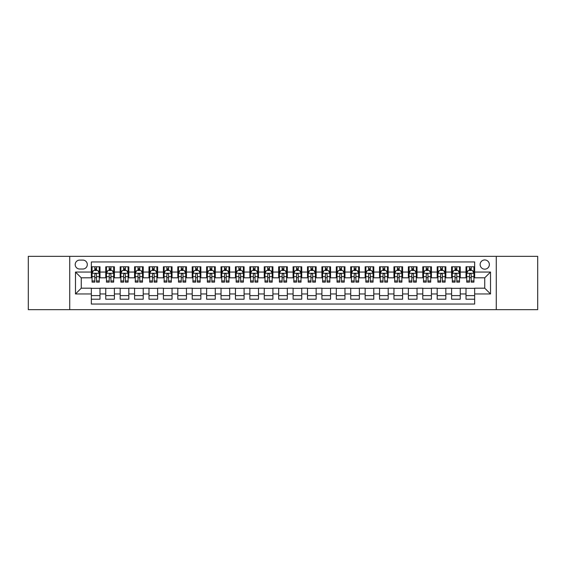 <?xml version="1.0" encoding="UTF-8"?>
<svg xmlns="http://www.w3.org/2000/svg" width="566" height="566" viewBox="0 0 566 566"><rect width="100%" height="100%" fill="white"/><g stroke="black" fill="none" stroke-linecap="round" stroke-linejoin="round"><path stroke-width="0.85" d="M484.744 259.943A4.613 4.613 0 0 0 480.131 264.555A4.613 4.613 0 0 0 484.744 269.168A4.613 4.613 0 0 0 489.357 264.555A4.613 4.613 0 0 0 484.744 259.943M496.269 309.659L537.7 309.659L537.7 256.341L496.269 256.341L496.269 309.659L69.731 309.659L69.731 256.341L28.3 256.341L28.3 309.659L69.731 309.659M474.655 266.791L466.009 266.791L466.009 272.048L460.243 272.048L460.243 277.814L466.009 277.814L466.009 272.048M460.243 272.048L460.243 266.791L451.597 266.791L451.597 272.048L445.838 272.048L445.838 277.814L451.597 277.814L451.597 272.048M445.838 272.048L445.838 266.791L437.185 266.791L437.185 272.048L431.426 272.048L431.426 277.814L437.185 277.814L437.185 272.048M431.426 272.048L431.426 266.791L422.781 266.791L422.781 272.048L417.015 272.048L417.015 277.814L422.781 277.814L422.781 272.048M417.015 272.048L417.015 266.791L408.369 266.791L408.369 272.048L402.603 272.048L402.603 277.814L408.369 277.814L408.369 272.048M402.603 272.048L402.603 266.791L393.957 266.791L393.957 272.048L388.191 272.048L388.191 277.814L393.957 277.814L393.957 272.048M388.191 272.048L388.191 266.791L379.545 266.791L379.545 272.048L373.786 272.048L373.786 277.814L379.545 277.814L379.545 272.048M373.786 272.048L373.786 266.791L365.141 266.791L365.141 272.048L359.375 272.048L359.375 277.814L365.141 277.814L365.141 272.048M359.375 272.048L359.375 266.791L350.729 266.791L350.729 272.048L344.963 272.048L344.963 277.814L350.729 277.814L350.729 272.048M344.963 272.048L344.963 266.791L336.317 266.791L336.317 272.048L330.551 272.048L330.551 277.814L336.317 277.814L336.317 272.048M330.551 272.048L330.551 266.791L321.905 266.791L321.905 272.048L316.146 272.048L316.146 277.814L321.905 277.814L321.905 272.048M316.146 272.048L316.146 266.791L307.501 266.791L307.501 272.048L301.735 272.048L301.735 277.814L307.501 277.814L307.501 272.048M301.735 272.048L301.735 266.791L293.089 266.791L293.089 272.048L287.323 272.048L287.323 277.814L293.089 277.814L293.089 272.048M287.323 272.048L287.323 266.791L278.677 266.791L278.677 272.048L272.911 272.048L272.911 277.814L278.677 277.814L278.677 272.048M272.911 272.048L272.911 266.791L264.265 266.791L264.265 272.048L258.499 272.048L258.499 277.814L264.265 277.814L264.265 272.048M258.499 272.048L258.499 266.791L249.854 266.791L249.854 272.048L244.095 272.048L244.095 277.814L249.854 277.814L249.854 272.048M244.095 272.048L244.095 266.791L235.449 266.791L235.449 272.048L229.683 272.048L229.683 277.814L235.449 277.814L235.449 272.048M229.683 272.048L229.683 266.791L221.037 266.791L221.037 272.048L215.271 272.048L215.271 277.814L221.037 277.814L221.037 272.048M215.271 272.048L215.271 266.791L206.625 266.791L206.625 272.048L200.859 272.048L200.859 277.814L206.625 277.814L206.625 272.048M200.859 272.048L200.859 266.791L192.214 266.791L192.214 272.048L186.455 272.048L186.455 277.814L192.214 277.814L192.214 272.048M186.455 272.048L186.455 266.791L177.809 266.791L177.809 272.048L172.043 272.048L172.043 277.814L177.809 277.814L177.809 272.048M172.043 272.048L172.043 266.791L163.397 266.791L163.397 272.048L157.631 272.048L157.631 277.814L163.397 277.814L163.397 272.048M157.631 272.048L157.631 266.791L148.985 266.791L148.985 272.048L143.219 272.048L143.219 277.814L148.985 277.814L148.985 272.048M143.219 272.048L143.219 266.791L134.574 266.791L134.574 272.048L128.815 272.048L128.815 277.814L134.574 277.814L134.574 272.048M128.815 272.048L128.815 266.791L120.162 266.791L120.162 272.048L114.403 272.048L114.403 277.814L120.162 277.814L120.162 272.048M114.403 272.048L114.403 266.791L105.757 266.791L105.757 277.814L99.991 277.814L99.991 266.791L91.345 266.791M91.345 299.209L99.991 299.209L99.991 288.186L105.757 288.186L105.757 299.209L114.403 299.209L114.403 288.186L120.162 288.186L120.162 293.952L114.403 293.952M120.162 293.952L120.162 299.209L128.815 299.209L128.815 288.186L134.574 288.186L134.574 293.952L128.815 293.952M134.574 293.952L134.574 299.209L143.219 299.209L143.219 288.186L148.985 288.186L148.985 293.952L143.219 293.952M148.985 293.952L148.985 299.209L157.631 299.209L157.631 288.186L163.397 288.186L163.397 293.952L157.631 293.952M163.397 293.952L163.397 299.209L172.043 299.209L172.043 288.186L177.809 288.186L177.809 293.952L172.043 293.952M177.809 293.952L177.809 299.209L186.455 299.209L186.455 288.186L192.214 288.186L192.214 293.952L186.455 293.952M192.214 293.952L192.214 299.209L200.859 299.209L200.859 288.186L206.625 288.186L206.625 293.952L200.859 293.952M206.625 293.952L206.625 299.209L215.271 299.209L215.271 288.186L221.037 288.186L221.037 293.952L215.271 293.952M221.037 293.952L221.037 299.209L229.683 299.209L229.683 288.186L235.449 288.186L235.449 293.952L229.683 293.952M235.449 293.952L235.449 299.209L244.095 299.209L244.095 288.186L249.854 288.186L249.854 293.952L244.095 293.952M249.854 293.952L249.854 299.209L258.499 299.209L258.499 288.186L264.265 288.186L264.265 293.952L258.499 293.952M264.265 293.952L264.265 299.209L272.911 299.209L272.911 288.186L278.677 288.186L278.677 293.952L272.911 293.952M278.677 293.952L278.677 299.209L287.323 299.209L287.323 288.186L293.089 288.186L293.089 293.952L287.323 293.952M293.089 293.952L293.089 299.209L301.735 299.209L301.735 288.186L307.501 288.186L307.501 293.952L301.735 293.952M307.501 293.952L307.501 299.209L316.146 299.209L316.146 288.186L321.905 288.186L321.905 293.952L316.146 293.952M321.905 293.952L321.905 299.209L330.551 299.209L330.551 288.186L336.317 288.186L336.317 293.952L330.551 293.952M336.317 293.952L336.317 299.209L344.963 299.209L344.963 288.186L350.729 288.186L350.729 293.952L344.963 293.952M350.729 293.952L350.729 299.209L359.375 299.209L359.375 288.186L365.141 288.186L365.141 293.952L359.375 293.952M365.141 293.952L365.141 299.209L373.786 299.209L373.786 288.186L379.545 288.186L379.545 293.952L373.786 293.952M379.545 293.952L379.545 299.209L388.191 299.209L388.191 288.186L393.957 288.186L393.957 293.952L388.191 293.952M393.957 293.952L393.957 299.209L402.603 299.209L402.603 288.186L408.369 288.186L408.369 293.952L402.603 293.952M408.369 293.952L408.369 299.209L417.015 299.209L417.015 288.186L422.781 288.186L422.781 293.952L417.015 293.952M422.781 293.952L422.781 299.209L431.426 299.209L431.426 288.186L437.185 288.186L437.185 293.952L431.426 293.952M437.185 293.952L437.185 299.209L445.838 299.209L445.838 288.186L451.597 288.186L451.597 293.952L445.838 293.952M451.597 293.952L451.597 299.209L460.243 299.209L460.243 288.186L466.009 288.186L466.009 293.952L460.243 293.952M79.672 269.02L82.841 269.02A4.464 4.464 0 0 0 87.313 264.555A4.464 4.464 0 0 0 82.841 260.091L79.672 260.091A4.464 4.464 0 0 0 75.207 264.555A4.464 4.464 0 0 0 79.672 269.02M496.269 256.341L69.731 256.341M474.655 272.048L474.655 261.959L91.345 261.959L91.345 277.814L81.256 277.814L81.256 288.186L91.345 288.186L91.345 304.041L474.655 304.041L474.655 288.186L484.744 288.186L484.744 277.814L474.655 277.814L474.655 272.048L490.51 272.048L490.51 293.952L474.655 293.952M91.345 293.952L75.49 293.952L75.49 272.048L91.345 272.048M466.009 293.952L466.009 299.209L474.655 299.209M91.345 270.392L92.067 270.392M94.805 270.392L96.531 270.392M99.269 270.392L99.991 270.392M91.345 277.665L92.067 277.665M94.805 277.665L96.531 277.665M99.269 277.665L99.991 277.665M91.345 288.335L99.991 288.335M91.345 295.608L99.991 295.608M105.757 277.665L106.479 277.665M109.21 277.665L110.943 277.665M113.681 277.665L114.403 277.665M105.757 270.392L106.479 270.392M109.21 270.392L110.943 270.392M113.681 270.392L114.403 270.392M105.757 288.335L114.403 288.335M105.757 295.608L114.403 295.608M120.162 288.335L128.815 288.335M120.162 295.608L128.815 295.608M120.162 270.392L120.883 270.392M123.621 270.392L125.355 270.392M128.093 270.392L128.815 270.392M120.162 277.665L120.883 277.665M123.621 277.665L125.355 277.665M128.093 277.665L128.815 277.665M134.574 288.335L143.219 288.335M134.574 295.608L143.219 295.608M134.574 270.392L135.295 270.392M138.033 270.392L139.76 270.392M142.498 270.392L143.219 270.392M134.574 277.665L135.295 277.665M138.033 277.665L139.76 277.665M142.498 277.665L143.219 277.665M148.985 288.335L157.631 288.335M148.985 295.608L157.631 295.608M148.985 270.392L149.707 270.392M152.445 270.392L154.171 270.392M156.909 270.392L157.631 270.392M148.985 277.665L149.707 277.665M152.445 277.665L154.171 277.665M156.909 277.665L157.631 277.665M163.397 288.335L172.043 288.335M163.397 295.608L172.043 295.608M163.397 270.392L164.119 270.392M166.857 270.392L168.583 270.392M171.321 270.392L172.043 270.392M163.397 277.665L164.119 277.665M166.857 277.665L168.583 277.665M171.321 277.665L172.043 277.665M177.809 288.335L186.455 288.335M177.809 295.608L186.455 295.608M177.809 270.392L178.523 270.392M181.261 270.392L182.995 270.392M185.733 270.392L186.455 270.392M177.809 277.665L178.523 277.665M181.261 277.665L182.995 277.665M185.733 277.665L186.455 277.665M192.214 288.335L200.859 288.335M192.214 295.608L200.859 295.608M192.214 270.392L192.935 270.392M195.673 270.392L197.407 270.392M200.145 270.392L200.859 270.392M192.214 277.665L192.935 277.665M195.673 277.665L197.407 277.665M200.145 277.665L200.859 277.665M206.625 288.335L215.271 288.335M206.625 295.608L215.271 295.608M206.625 270.392L207.347 270.392M210.085 270.392L211.811 270.392M214.549 270.392L215.271 270.392M206.625 277.665L207.347 277.665M210.085 277.665L211.811 277.665M214.549 277.665L215.271 277.665M221.037 288.335L229.683 288.335M221.037 295.608L229.683 295.608M221.037 270.392L221.759 270.392M224.497 270.392L226.223 270.392M228.961 270.392L229.683 270.392M221.037 277.665L221.759 277.665M224.497 277.665L226.223 277.665M228.961 277.665L229.683 277.665M235.449 288.335L244.095 288.335M235.449 295.608L244.095 295.608M235.449 270.392L236.164 270.392M238.902 270.392L240.635 270.392M243.373 270.392L244.095 270.392M235.449 277.665L236.164 277.665M238.902 277.665L240.635 277.665M243.373 277.665L244.095 277.665M249.854 288.335L258.499 288.335M249.854 295.608L258.499 295.608M249.854 270.392L250.575 270.392M253.313 270.392L255.047 270.392M257.785 270.392L258.499 270.392M249.854 277.665L250.575 277.665M253.313 277.665L255.047 277.665M257.785 277.665L258.499 277.665M264.265 288.335L272.911 288.335M264.265 295.608L272.911 295.608M264.265 270.392L264.987 270.392M267.725 270.392L269.451 270.392M272.189 270.392L272.911 270.392M264.265 277.665L264.987 277.665M267.725 277.665L269.451 277.665M272.189 277.665L272.911 277.665M278.677 288.335L287.323 288.335M278.677 295.608L287.323 295.608M278.677 270.392L279.399 270.392M282.137 270.392L283.863 270.392M286.601 270.392L287.323 270.392M278.677 277.665L279.399 277.665M282.137 277.665L283.863 277.665M286.601 277.665L287.323 277.665M293.089 288.335L301.735 288.335M293.089 295.608L301.735 295.608M293.089 270.392L293.811 270.392M296.549 270.392L298.275 270.392M301.013 270.392L301.735 270.392M293.089 277.665L293.811 277.665M296.549 277.665L298.275 277.665M301.013 277.665L301.735 277.665M307.501 288.335L316.146 288.335M307.501 295.608L316.146 295.608M307.501 270.392L308.215 270.392M310.953 270.392L312.687 270.392M315.425 270.392L316.146 270.392M307.501 277.665L308.215 277.665M310.953 277.665L312.687 277.665M315.425 277.665L316.146 277.665M321.905 288.335L330.551 288.335M321.905 295.608L330.551 295.608M321.905 270.392L322.627 270.392M325.365 270.392L327.098 270.392M329.837 270.392L330.551 270.392M321.905 277.665L322.627 277.665M325.365 277.665L327.098 277.665M329.837 277.665L330.551 277.665M336.317 288.335L344.963 288.335M336.317 295.608L344.963 295.608M336.317 270.392L337.039 270.392M339.777 270.392L341.503 270.392M344.241 270.392L344.963 270.392M336.317 277.665L337.039 277.665M339.777 277.665L341.503 277.665M344.241 277.665L344.963 277.665M350.729 288.335L359.375 288.335M350.729 295.608L359.375 295.608M350.729 270.392L351.451 270.392M354.189 270.392L355.915 270.392M358.653 270.392L359.375 270.392M350.729 277.665L351.451 277.665M354.189 277.665L355.915 277.665M358.653 277.665L359.375 277.665M365.141 288.335L373.786 288.335M365.141 295.608L373.786 295.608M365.141 270.392L365.855 270.392M368.593 270.392L370.327 270.392M373.065 270.392L373.786 270.392M365.141 277.665L365.855 277.665M368.593 277.665L370.327 277.665M373.065 277.665L373.786 277.665M379.545 288.335L388.191 288.335M379.545 295.608L388.191 295.608M379.545 270.392L380.267 270.392M383.005 270.392L384.738 270.392M387.477 270.392L388.191 270.392M379.545 277.665L380.267 277.665M383.005 277.665L384.738 277.665M387.477 277.665L388.191 277.665M393.957 288.335L402.603 288.335M393.957 295.608L402.603 295.608M393.957 270.392L394.679 270.392M397.417 270.392L399.143 270.392M401.881 270.392L402.603 270.392M393.957 277.665L394.679 277.665M397.417 277.665L399.143 277.665M401.881 277.665L402.603 277.665M408.369 288.335L417.015 288.335M408.369 295.608L417.015 295.608M408.369 270.392L409.091 270.392M411.829 270.392L413.555 270.392M416.293 270.392L417.015 270.392M408.369 277.665L409.091 277.665M411.829 277.665L413.555 277.665M416.293 277.665L417.015 277.665M422.781 288.335L431.426 288.335M422.781 295.608L431.426 295.608M422.781 270.392L423.502 270.392M426.24 270.392L427.967 270.392M430.705 270.392L431.426 270.392M422.781 277.665L423.502 277.665M426.24 277.665L427.967 277.665M430.705 277.665L431.426 277.665M437.185 288.335L445.838 288.335M437.185 295.608L445.838 295.608M437.185 270.392L437.907 270.392M440.645 270.392L442.379 270.392M445.117 270.392L445.838 270.392M437.185 277.665L437.907 277.665M440.645 277.665L442.379 277.665M445.117 277.665L445.838 277.665M451.597 288.335L460.243 288.335M451.597 295.608L460.243 295.608M451.597 270.392L452.319 270.392M455.057 270.392L456.79 270.392M459.521 270.392L460.243 270.392M451.597 277.665L452.319 277.665M455.057 277.665L456.79 277.665M459.521 277.665L460.243 277.665M466.009 288.335L474.655 288.335M466.009 295.608L474.655 295.608M466.009 270.392L466.731 270.392M469.469 270.392L471.195 270.392M473.933 270.392L474.655 270.392M466.009 277.665L466.731 277.665M469.469 277.665L471.195 277.665M473.933 277.665L474.655 277.665M81.256 277.814L75.49 272.048M81.256 288.186L75.49 293.952M490.51 272.048L484.744 277.814M490.51 293.952L484.744 288.186M96.531 268.659L94.805 268.659M99.269 280.962L96.531 280.962L96.531 282.137L99.269 282.137L99.269 273.343L97.826 270.463L93.503 270.463L92.067 273.343L92.067 282.137L94.805 282.137L94.805 280.962L92.067 280.962M92.067 273.343L92.067 266.791M99.269 273.343L99.269 266.791M94.805 270.463L94.805 266.791M96.531 266.791L96.531 270.463M96.531 280.962L96.531 274.425C95.958 273.314 95.378 273.314 94.805 274.425L94.805 280.962M110.943 268.659L109.21 268.659M113.681 280.962L110.943 280.962L110.943 282.137L113.681 282.137L113.681 273.343L112.238 270.463L107.915 270.463L106.479 273.343L106.479 282.137L109.21 282.137L109.21 280.962L106.479 280.962M106.479 273.343L106.479 266.791M113.681 273.343L113.681 266.791M109.21 270.463L109.21 266.791M110.943 266.791L110.943 270.463M110.943 280.962L110.943 274.425C110.37 273.314 109.79 273.314 109.21 274.425L109.21 280.962M125.355 268.659L123.621 268.659M128.093 280.962L125.355 280.962L125.355 282.137L128.093 282.137L128.093 273.343L126.65 270.463L122.327 270.463L120.883 273.343L120.883 282.137L123.621 282.137L123.621 280.962L120.883 280.962M120.883 273.343L120.883 266.791M128.093 273.343L128.093 266.791M123.621 270.463L123.621 266.791M125.355 266.791L125.355 270.463M125.355 280.962L125.355 274.425C124.775 273.314 124.202 273.314 123.621 274.425L123.621 280.962M139.76 268.659L138.033 268.659M142.498 280.962L139.76 280.962L139.76 282.137L142.498 282.137L142.498 273.343L141.061 270.463L136.739 270.463L135.295 273.343L135.295 282.137L138.033 282.137L138.033 280.962L135.295 280.962M135.295 273.343L135.295 266.791M142.498 273.343L142.498 266.791M138.033 270.463L138.033 266.791M139.76 266.791L139.76 270.463M139.76 280.962L139.76 274.425C139.186 273.314 138.613 273.314 138.033 274.425L138.033 280.962M154.171 268.659L152.445 268.659M156.909 280.962L154.171 280.962L154.171 282.137L156.909 282.137L156.909 273.343L155.473 270.463L151.15 270.463L149.707 273.343L149.707 282.137L152.445 282.137L152.445 280.962L149.707 280.962M149.707 273.343L149.707 266.791M156.909 273.343L156.909 266.791M152.445 270.463L152.445 266.791M154.171 266.791L154.171 270.463M154.171 280.962L154.171 274.425C153.598 273.314 153.018 273.314 152.445 274.425L152.445 280.962M168.583 268.659L166.857 268.659M171.321 280.962L168.583 280.962L168.583 282.137L171.321 282.137L171.321 273.343L169.878 270.463L165.555 270.463L164.119 273.343L164.119 282.137L166.857 282.137L166.857 280.962L164.119 280.962M164.119 273.343L164.119 266.791M171.321 273.343L171.321 266.791M166.857 270.463L166.857 266.791M168.583 266.791L168.583 270.463M168.583 280.962L168.583 274.425C168.01 273.314 167.43 273.314 166.857 274.425L166.857 280.962M182.995 268.659L181.261 268.659M185.733 280.962L182.995 280.962L182.995 282.137L185.733 282.137L185.733 273.343L184.29 270.463L179.967 270.463L178.523 273.343L178.523 282.137L181.261 282.137L181.261 280.962L178.523 280.962M178.523 273.343L178.523 266.791M185.733 273.343L185.733 266.791M181.261 270.463L181.261 266.791M182.995 266.791L182.995 270.463M182.995 280.962L182.995 274.425C182.415 273.314 181.842 273.314 181.261 274.425L181.261 280.962M197.407 268.659L195.673 268.659M200.145 280.962L197.407 280.962L197.407 282.137L200.145 282.137L200.145 273.343L198.701 270.463L194.379 270.463L192.935 273.343L192.935 282.137L195.673 282.137L195.673 280.962L192.935 280.962M192.935 273.343L192.935 266.791M200.145 273.343L200.145 266.791M195.673 270.463L195.673 266.791M197.407 266.791L197.407 270.463M197.407 280.962L197.407 274.425C196.827 273.314 196.253 273.314 195.673 274.425L195.673 280.962M211.811 268.659L210.085 268.659M214.549 280.962L211.811 280.962L211.811 282.137L214.549 282.137L214.549 273.343L213.113 270.463L208.79 270.463L207.347 273.343L207.347 282.137L210.085 282.137L210.085 280.962L207.347 280.962M207.347 273.343L207.347 266.791M214.549 273.343L214.549 266.791M210.085 270.463L210.085 266.791M211.811 266.791L211.811 270.463M211.811 280.962L211.811 274.425C211.238 273.314 210.658 273.314 210.085 274.425L210.085 280.962M226.223 268.659L224.497 268.659M228.961 280.962L226.223 280.962L226.223 282.137L228.961 282.137L228.961 273.343L227.518 270.463L223.195 270.463L221.759 273.343L221.759 282.137L224.497 282.137L224.497 280.962L221.759 280.962M221.759 273.343L221.759 266.791M228.961 273.343L228.961 266.791M224.497 270.463L224.497 266.791M226.223 266.791L226.223 270.463M226.223 280.962L226.223 274.425C225.65 273.314 225.07 273.314 224.497 274.425L224.497 280.962M240.635 268.659L238.902 268.659M243.373 280.962L240.635 280.962L240.635 282.137L243.373 282.137L243.373 273.343L241.93 270.463L237.607 270.463L236.164 273.343L236.164 282.137L238.902 282.137L238.902 280.962L236.164 280.962M236.164 273.343L236.164 266.791M243.373 273.343L243.373 266.791M238.902 270.463L238.902 266.791M240.635 266.791L240.635 270.463M240.635 280.962L240.635 274.425C240.062 273.314 239.482 273.314 238.902 274.425L238.902 280.962M255.047 268.659L253.313 268.659M257.785 280.962L255.047 280.962L255.047 282.137L257.785 282.137L257.785 273.343L256.341 270.463L252.019 270.463L250.575 273.343L250.575 282.137L253.313 282.137L253.313 280.962L250.575 280.962M250.575 273.343L250.575 266.791M257.785 273.343L257.785 266.791M253.313 270.463L253.313 266.791M255.047 266.791L255.047 270.463M255.047 280.962L255.047 274.425C254.467 273.314 253.893 273.314 253.313 274.425L253.313 280.962M269.451 268.659L267.725 268.659M272.189 280.962L269.451 280.962L269.451 282.137L272.189 282.137L272.189 273.343L270.753 270.463L266.43 270.463L264.987 273.343L264.987 282.137L267.725 282.137L267.725 280.962L264.987 280.962M264.987 273.343L264.987 266.791M272.189 273.343L272.189 266.791M267.725 270.463L267.725 266.791M269.451 266.791L269.451 270.463M269.451 280.962L269.451 274.425C268.878 273.314 268.305 273.314 267.725 274.425L267.725 280.962M283.863 268.659L282.137 268.659M286.601 280.962L283.863 280.962L283.863 282.137L286.601 282.137L286.601 273.343L285.165 270.463L280.835 270.463L279.399 273.343L279.399 282.137L282.137 282.137L282.137 280.962L279.399 280.962M279.399 273.343L279.399 266.791M286.601 273.343L286.601 266.791M282.137 270.463L282.137 266.791M283.863 266.791L283.863 270.463M283.863 280.962L283.863 274.425C283.29 273.314 282.71 273.314 282.137 274.425L282.137 280.962M298.275 268.659L296.549 268.659M301.013 280.962L298.275 280.962L298.275 282.137L301.013 282.137L301.013 273.343L299.57 270.463L295.247 270.463L293.811 273.343L293.811 282.137L296.549 282.137L296.549 280.962L293.811 280.962M293.811 273.343L293.811 266.791M301.013 273.343L301.013 266.791M296.549 270.463L296.549 266.791M298.275 266.791L298.275 270.463M298.275 280.962L298.275 274.425C297.702 273.314 297.122 273.314 296.549 274.425L296.549 280.962M312.687 268.659L310.953 268.659M315.425 280.962L312.687 280.962L312.687 282.137L315.425 282.137L315.425 273.343L313.981 270.463L309.659 270.463L308.215 273.343L308.215 282.137L310.953 282.137L310.953 280.962L308.215 280.962M308.215 273.343L308.215 266.791M315.425 273.343L315.425 266.791M310.953 270.463L310.953 266.791M312.687 266.791L312.687 270.463M312.687 280.962L312.687 274.425C312.107 273.314 311.533 273.314 310.953 274.425L310.953 280.962M327.098 268.659L325.365 268.659M329.837 280.962L327.098 280.962L327.098 282.137L329.837 282.137L329.837 273.343L328.393 270.463L324.07 270.463L322.627 273.343L322.627 282.137L325.365 282.137L325.365 280.962L322.627 280.962M322.627 273.343L322.627 266.791M329.837 273.343L329.837 266.791M325.365 270.463L325.365 266.791M327.098 266.791L327.098 270.463M327.098 280.962L327.098 274.425C326.518 273.314 325.945 273.314 325.365 274.425L325.365 280.962M341.503 268.659L339.777 268.659M344.241 280.962L341.503 280.962L341.503 282.137L344.241 282.137L344.241 273.343L342.805 270.463L338.482 270.463L337.039 273.343L337.039 282.137L339.777 282.137L339.777 280.962L337.039 280.962M337.039 273.343L337.039 266.791M344.241 273.343L344.241 266.791M339.777 270.463L339.777 266.791M341.503 266.791L341.503 270.463M341.503 280.962L341.503 274.425C340.93 273.314 340.35 273.314 339.777 274.425L339.777 280.962M355.915 268.659L354.189 268.659M358.653 280.962L355.915 280.962L355.915 282.137L358.653 282.137L358.653 273.343L357.21 270.463L352.887 270.463L351.451 273.343L351.451 282.137L354.189 282.137L354.189 280.962L351.451 280.962M351.451 273.343L351.451 266.791M358.653 273.343L358.653 266.791M354.189 270.463L354.189 266.791M355.915 266.791L355.915 270.463M355.915 280.962L355.915 274.425C355.342 273.314 354.762 273.314 354.189 274.425L354.189 280.962M370.327 268.659L368.593 268.659M373.065 280.962L370.327 280.962L370.327 282.137L373.065 282.137L373.065 273.343L371.621 270.463L367.299 270.463L365.855 273.343L365.855 282.137L368.593 282.137L368.593 280.962L365.855 280.962M365.855 273.343L365.855 266.791M373.065 273.343L373.065 266.791M368.593 270.463L368.593 266.791M370.327 266.791L370.327 270.463M370.327 280.962L370.327 274.425C369.747 273.314 369.173 273.314 368.593 274.425L368.593 280.962M384.738 268.659L383.005 268.659M387.477 280.962L384.738 280.962L384.738 282.137L387.477 282.137L387.477 273.343L386.033 270.463L381.71 270.463L380.267 273.343L380.267 282.137L383.005 282.137L383.005 280.962L380.267 280.962M380.267 273.343L380.267 266.791M387.477 273.343L387.477 266.791M383.005 270.463L383.005 266.791M384.738 266.791L384.738 270.463M384.738 280.962L384.738 274.425C384.158 273.314 383.585 273.314 383.005 274.425L383.005 280.962M399.143 268.659L397.417 268.659M401.881 280.962L399.143 280.962L399.143 282.137L401.881 282.137L401.881 273.343L400.445 270.463L396.122 270.463L394.679 273.343L394.679 282.137L397.417 282.137L397.417 280.962L394.679 280.962M394.679 273.343L394.679 266.791M401.881 273.343L401.881 266.791M397.417 270.463L397.417 266.791M399.143 266.791L399.143 270.463M399.143 280.962L399.143 274.425C398.57 273.314 397.997 273.314 397.417 274.425L397.417 280.962M413.555 268.659L411.829 268.659M416.293 280.962L413.555 280.962L413.555 282.137L416.293 282.137L416.293 273.343L414.85 270.463L410.527 270.463L409.091 273.343L409.091 282.137L411.829 282.137L411.829 280.962L409.091 280.962M409.091 273.343L409.091 266.791M416.293 273.343L416.293 266.791M411.829 270.463L411.829 266.791M413.555 266.791L413.555 270.463M413.555 280.962L413.555 274.425C412.982 273.314 412.402 273.314 411.829 274.425L411.829 280.962M427.967 268.659L426.24 268.659M430.705 280.962L427.967 280.962L427.967 282.137L430.705 282.137L430.705 273.343L429.261 270.463L424.939 270.463L423.502 273.343L423.502 282.137L426.24 282.137L426.24 280.962L423.502 280.962M423.502 273.343L423.502 266.791M430.705 273.343L430.705 266.791M426.24 270.463L426.24 266.791M427.967 266.791L427.967 270.463M427.967 280.962L427.967 274.425C427.394 273.314 426.814 273.314 426.24 274.425L426.24 280.962M442.379 268.659L440.645 268.659M445.117 280.962L442.379 280.962L442.379 282.137L445.117 282.137L445.117 273.343L443.673 270.463L439.35 270.463L437.907 273.343L437.907 282.137L440.645 282.137L440.645 280.962L437.907 280.962M437.907 273.343L437.907 266.791M445.117 273.343L445.117 266.791M440.645 270.463L440.645 266.791M442.379 266.791L442.379 270.463M442.379 280.962L442.379 274.425C441.798 273.314 441.225 273.314 440.645 274.425L440.645 280.962M456.79 268.659L455.057 268.659M459.521 280.962L456.79 280.962L456.79 282.137L459.521 282.137L459.521 273.343L458.085 270.463L453.762 270.463L452.319 273.343L452.319 282.137L455.057 282.137L455.057 280.962L452.319 280.962M452.319 273.343L452.319 266.791M459.521 273.343L459.521 266.791M455.057 270.463L455.057 266.791M456.79 266.791L456.79 270.463M456.79 280.962L456.79 274.425C456.21 273.314 455.637 273.314 455.057 274.425L455.057 280.962M471.195 268.659L469.469 268.659M473.933 280.962L471.195 280.962L471.195 282.137L473.933 282.137L473.933 273.343L472.497 270.463L468.174 270.463L466.731 273.343L466.731 282.137L469.469 282.137L469.469 280.962L466.731 280.962M466.731 273.343L466.731 266.791M473.933 273.343L473.933 266.791M469.469 270.463L469.469 266.791M471.195 266.791L471.195 270.463M471.195 280.962L471.195 274.425C470.622 273.314 470.042 273.314 469.469 274.425L469.469 280.962M105.757 293.952L99.991 293.952M105.757 272.048L99.991 272.048M99.234 273.272L92.102 273.272M92.067 271.255L93.107 271.255M98.222 271.255L99.269 271.255M94.805 276.682L92.067 276.682M99.269 276.682L96.531 276.682M96.531 269.579L94.805 269.579M113.646 273.272L106.514 273.272M106.479 271.255L107.519 271.255M112.634 271.255L113.681 271.255M109.21 276.682L106.479 276.682M113.681 276.682L110.943 276.682M110.943 269.579L109.21 269.579M128.058 273.272L120.919 273.272M120.883 271.255L121.931 271.255M127.046 271.255L128.093 271.255M123.621 276.682L120.883 276.682M128.093 276.682L125.355 276.682M125.355 269.579L123.621 269.579M142.462 273.272L135.331 273.272M135.295 271.255L136.342 271.255M141.458 271.255L142.498 271.255M138.033 276.682L135.295 276.682M142.498 276.682L139.76 276.682M139.76 269.579L138.033 269.579M156.874 273.272L149.742 273.272M149.707 271.255L150.747 271.255M155.869 271.255L156.909 271.255M152.445 276.682L149.707 276.682M156.909 276.682L154.171 276.682M154.171 269.579L152.445 269.579M171.286 273.272L164.154 273.272M164.119 271.255L165.159 271.255M170.274 271.255L171.321 271.255M166.857 276.682L164.119 276.682M171.321 276.682L168.583 276.682M168.583 269.579L166.857 269.579M185.698 273.272L178.559 273.272M178.523 271.255L179.571 271.255M184.686 271.255L185.733 271.255M181.261 276.682L178.523 276.682M185.733 276.682L182.995 276.682M182.995 269.579L181.261 269.579M200.102 273.272L192.971 273.272M192.935 271.255L193.982 271.255M199.098 271.255L200.145 271.255M195.673 276.682L192.935 276.682M200.145 276.682L197.407 276.682M197.407 269.579L195.673 269.579M214.514 273.272L207.382 273.272M207.347 271.255L208.394 271.255M213.509 271.255L214.549 271.255M210.085 276.682L207.347 276.682M214.549 276.682L211.811 276.682M211.811 269.579L210.085 269.579M228.926 273.272L221.794 273.272M221.759 271.255L222.799 271.255M227.914 271.255L228.961 271.255M224.497 276.682L221.759 276.682M228.961 276.682L226.223 276.682M226.223 269.579L224.497 269.579M243.338 273.272L236.206 273.272M236.164 271.255L237.211 271.255M242.326 271.255L243.373 271.255M238.902 276.682L236.164 276.682M243.373 276.682L240.635 276.682M240.635 269.579L238.902 269.579M257.749 273.272L250.611 273.272M250.575 271.255L251.622 271.255M256.738 271.255L257.785 271.255M253.313 276.682L250.575 276.682M257.785 276.682L255.047 276.682M255.047 269.579L253.313 269.579M272.154 273.272L265.022 273.272M264.987 271.255L266.034 271.255M271.149 271.255L272.189 271.255M267.725 276.682L264.987 276.682M272.189 276.682L269.451 276.682M269.451 269.579L267.725 269.579M286.566 273.272L279.434 273.272M279.399 271.255L280.439 271.255M285.561 271.255L286.601 271.255M282.137 276.682L279.399 276.682M286.601 276.682L283.863 276.682M283.863 269.579L282.137 269.579M300.978 273.272L293.846 273.272M293.811 271.255L294.851 271.255M299.966 271.255L301.013 271.255M296.549 276.682L293.811 276.682M301.013 276.682L298.275 276.682M298.275 269.579L296.549 269.579M315.389 273.272L308.251 273.272M308.215 271.255L309.262 271.255M314.378 271.255L315.425 271.255M310.953 276.682L308.215 276.682M315.425 276.682L312.687 276.682M312.687 269.579L310.953 269.579M329.794 273.272L322.662 273.272M322.627 271.255L323.674 271.255M328.789 271.255L329.837 271.255M325.365 276.682L322.627 276.682M329.837 276.682L327.098 276.682M327.098 269.579L325.365 269.579M344.206 273.272L337.074 273.272M337.039 271.255L338.086 271.255M343.201 271.255L344.241 271.255M339.777 276.682L337.039 276.682M344.241 276.682L341.503 276.682M341.503 269.579L339.777 269.579M358.618 273.272L351.486 273.272M351.451 271.255L352.491 271.255M357.606 271.255L358.653 271.255M354.189 276.682L351.451 276.682M358.653 276.682L355.915 276.682M355.915 269.579L354.189 269.579M373.029 273.272L365.898 273.272M365.855 271.255L366.902 271.255M372.018 271.255L373.065 271.255M368.593 276.682L365.855 276.682M373.065 276.682L370.327 276.682M370.327 269.579L368.593 269.579M387.441 273.272L380.302 273.272M380.267 271.255L381.314 271.255M386.429 271.255L387.477 271.255M383.005 276.682L380.267 276.682M387.477 276.682L384.738 276.682M384.738 269.579L383.005 269.579M401.846 273.272L394.714 273.272M394.679 271.255L395.726 271.255M400.841 271.255L401.881 271.255M397.417 276.682L394.679 276.682M401.881 276.682L399.143 276.682M399.143 269.579L397.417 269.579M416.258 273.272L409.126 273.272M409.091 271.255L410.131 271.255M415.253 271.255L416.293 271.255M411.829 276.682L409.091 276.682M416.293 276.682L413.555 276.682M413.555 269.579L411.829 269.579M430.669 273.272L423.538 273.272M423.502 271.255L424.542 271.255M429.658 271.255L430.705 271.255M426.24 276.682L423.502 276.682M430.705 276.682L427.967 276.682M427.967 269.579L426.24 269.579M445.081 273.272L437.942 273.272M437.907 271.255L438.954 271.255M444.069 271.255L445.117 271.255M440.645 276.682L437.907 276.682M445.117 276.682L442.379 276.682M442.379 269.579L440.645 269.579M459.486 273.272L452.354 273.272M452.319 271.255L453.366 271.255M458.481 271.255L459.521 271.255M455.057 276.682L452.319 276.682M459.521 276.682L456.79 276.682M456.79 269.579L455.057 269.579M473.898 273.272L466.766 273.272M466.731 271.255L467.778 271.255M472.893 271.255L473.933 271.255M469.469 276.682L466.731 276.682M473.933 276.682L471.195 276.682M471.195 269.579L469.469 269.579"/></g></svg>
